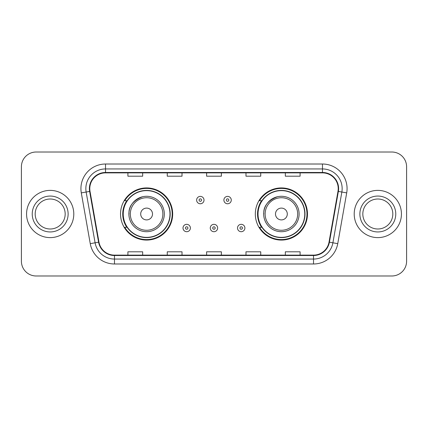 <?xml version="1.0" encoding="UTF-8"?>
<svg xmlns="http://www.w3.org/2000/svg" width="428" height="428" viewBox="0 0 428 428"><rect width="100%" height="100%" fill="white"/><g stroke="black" fill="none" stroke-linecap="round" stroke-linejoin="round"><path stroke-width="0.64" d="M255.323 214A26.076 26.076 0 0 0 281.399 240.076A26.076 26.076 0 0 0 307.47 214A26.076 26.076 0 0 0 281.399 187.924A26.076 26.076 0 0 0 255.323 214M120.53 214A26.076 26.076 0 0 0 146.601 240.076A26.076 26.076 0 0 0 172.677 214A26.076 26.076 0 0 0 146.601 187.924A26.076 26.076 0 0 0 120.53 214M126.784 227.284A23.861 23.861 0 0 1 126.784 200.716M261.578 227.284A23.861 23.861 0 0 1 261.578 200.716M21.4 166.77L21.4 261.23A14.761 14.761 0 0 0 36.161 275.985L391.839 275.985A14.761 14.761 0 0 0 406.6 261.23L406.6 166.77A14.761 14.761 0 0 0 391.839 152.015L36.161 152.015A14.761 14.761 0 0 0 21.4 166.77L21.4 261.23M26.568 214A23.615 23.615 0 0 0 50.178 237.615A23.615 23.615 0 0 0 73.793 214A23.615 23.615 0 0 0 50.178 190.385A23.615 23.615 0 0 0 26.568 214A23.615 23.615 0 0 0 50.178 237.615A23.615 23.615 0 0 0 73.793 214A23.615 23.615 0 0 0 50.178 190.385A23.615 23.615 0 0 0 26.568 214M354.207 214A23.615 23.615 0 0 0 377.822 237.615A23.615 23.615 0 0 0 401.432 214A23.615 23.615 0 0 0 377.822 190.385A23.615 23.615 0 0 0 354.207 214A23.615 23.615 0 0 0 377.822 237.615A23.615 23.615 0 0 0 401.432 214A23.615 23.615 0 0 0 377.822 190.385A23.615 23.615 0 0 0 354.207 214M89.784 188.614A15.745 15.745 0 0 1 105.523 172.875L322.477 172.875A15.745 15.745 0 0 1 337.981 191.348L329.025 242.12A15.745 15.745 0 0 1 313.526 255.125L114.474 255.125A15.745 15.745 0 0 1 98.975 242.12L90.019 191.348A15.745 15.745 0 0 1 89.784 188.614M89.388 188.614A16.136 16.136 0 0 0 89.634 191.418L98.584 242.189A16.136 16.136 0 0 0 114.474 255.521L313.526 255.521A16.136 16.136 0 0 0 329.416 242.189L338.366 191.418A16.136 16.136 0 0 0 322.477 172.479L105.523 172.479A16.136 16.136 0 0 0 89.388 188.614M81.299 192.889A24.599 24.599 0 0 1 105.523 164.015L322.477 164.015A24.599 24.599 0 0 1 346.701 192.889L337.745 243.655A24.599 24.599 0 0 1 313.526 263.985L114.474 263.985A24.599 24.599 0 0 1 90.254 243.655L81.299 192.889L86.146 192.033A19.677 19.677 0 0 1 105.523 168.937L322.477 168.937A19.677 19.677 0 0 1 341.854 192.033L332.904 242.804A19.677 19.677 0 0 1 313.526 259.063L114.474 259.063A19.677 19.677 0 0 1 95.096 242.804L86.146 192.033A19.677 19.677 0 0 1 85.846 188.614M391.839 152.015L36.161 152.015M36.161 275.985L391.839 275.985M406.6 261.23L406.6 166.77M206.622 172.875L206.622 176.202L221.378 176.202L221.378 172.875M167.262 172.875L167.262 176.202L182.023 176.202L182.023 172.875M127.908 172.875L127.908 176.202L142.668 176.202L142.668 172.875M245.977 172.875L245.977 176.202L260.738 176.202L260.738 172.875M285.332 172.875L285.332 176.202L300.092 176.202L300.092 172.875M221.378 255.125L221.378 251.798L206.622 251.798L206.622 255.125M182.023 255.125L182.023 251.798L167.262 251.798L167.262 255.125M142.668 255.125L142.668 251.798L127.908 251.798L127.908 255.125M260.738 255.125L260.738 251.798L245.977 251.798L245.977 255.125M300.092 255.125L300.092 251.798L285.332 251.798L285.332 255.125M65.174 214A14.996 14.996 0 0 0 50.178 199.004A14.996 14.996 0 0 0 35.187 214A14.996 14.996 0 0 0 50.178 228.996A14.996 14.996 0 0 0 65.174 214A14.996 14.996 0 0 1 50.178 228.996A14.996 14.996 0 0 1 35.187 214M142.77 196.709C125.554 203.188 129.689 215.354 128.892 214A17.709 17.709 0 0 0 146.601 231.709A17.709 17.709 0 0 0 164.315 214A17.709 17.709 0 0 0 146.601 196.292A17.709 17.709 0 0 0 128.892 214A17.709 17.709 0 0 0 146.601 231.709A17.709 17.709 0 0 0 164.315 214M152.507 214A5.901 5.901 0 0 0 146.601 208.099A5.901 5.901 0 0 0 140.7 214A5.901 5.901 0 0 0 146.601 219.901A5.901 5.901 0 0 0 152.507 214M169.97 214A23.369 23.369 0 0 0 146.601 190.631A23.369 23.369 0 0 0 123.232 214A23.369 23.369 0 0 0 146.601 237.369A23.369 23.369 0 0 0 169.97 214M172.184 214A25.584 25.584 0 0 1 124.741 227.284L127.111 227.284A23.588 23.588 0 0 0 170.189 214.059A23.588 23.588 0 0 0 127.111 200.716L124.741 200.716A25.584 25.584 0 0 1 172.184 214M277.563 196.709C260.347 203.188 264.488 215.354 263.685 214A17.709 17.709 0 0 0 281.399 231.709A17.709 17.709 0 0 0 299.108 214A17.709 17.709 0 0 0 281.399 196.292A17.709 17.709 0 0 0 263.685 214A17.709 17.709 0 0 0 281.399 231.709A17.709 17.709 0 0 0 299.108 214M287.3 214A5.901 5.901 0 0 0 281.399 208.099A5.901 5.901 0 0 0 275.493 214A5.901 5.901 0 0 0 281.399 219.901A5.901 5.901 0 0 0 287.3 214M304.768 214A23.369 23.369 0 0 0 281.399 190.631A23.369 23.369 0 0 0 258.031 214A23.369 23.369 0 0 0 281.399 237.369A23.369 23.369 0 0 0 304.768 214M306.978 214A25.584 25.584 0 0 1 259.534 227.284L261.904 227.284A23.588 23.588 0 0 0 304.987 214.059A23.588 23.588 0 0 0 261.904 200.716L259.534 200.716A25.584 25.584 0 0 1 306.978 214M392.813 214A14.996 14.996 0 0 0 377.822 199.004A14.996 14.996 0 0 0 362.826 214A14.996 14.996 0 0 0 377.822 228.996A14.996 14.996 0 0 0 392.813 214A14.996 14.996 0 0 1 377.822 228.996A14.996 14.996 0 0 1 362.826 214M204.012 200.079A3.692 3.692 0 0 1 200.325 203.765A3.692 3.692 0 0 1 196.634 200.079A3.692 3.692 0 0 1 200.325 196.388A3.692 3.692 0 0 1 204.012 200.079A3.692 3.692 0 0 0 200.325 196.388A3.692 3.692 0 0 0 196.634 200.079M231.27 200.079A3.692 3.692 0 0 1 227.578 203.765A3.692 3.692 0 0 1 223.887 200.079A3.692 3.692 0 0 1 227.578 196.388A3.692 3.692 0 0 1 231.27 200.079A3.692 3.692 0 0 0 227.578 196.388A3.692 3.692 0 0 0 223.887 200.079M183.007 228.022A3.692 3.692 0 0 1 186.699 224.331A3.692 3.692 0 0 1 190.385 228.022A3.692 3.692 0 0 1 186.699 231.709A3.692 3.692 0 0 1 183.007 228.022A3.692 3.692 0 0 0 186.699 231.709A3.692 3.692 0 0 0 190.385 228.022M210.26 228.022A3.692 3.692 0 0 1 213.952 224.331A3.692 3.692 0 0 1 217.638 228.022A3.692 3.692 0 0 1 213.952 231.709A3.692 3.692 0 0 1 210.26 228.022A3.692 3.692 0 0 0 213.952 231.709A3.692 3.692 0 0 0 217.638 228.022M237.513 228.022A3.692 3.692 0 0 1 241.205 224.331A3.692 3.692 0 0 1 244.896 228.022A3.692 3.692 0 0 1 241.205 231.709A3.692 3.692 0 0 1 237.513 228.022A3.692 3.692 0 0 0 241.205 231.709A3.692 3.692 0 0 0 244.896 228.022M322.477 164.015L322.477 172.479M86.146 192.033L89.634 191.418M114.474 263.985L114.474 255.521M313.526 255.521L313.526 263.985M329.416 242.189L337.745 243.655M90.254 243.655L98.584 242.189M338.366 191.418L346.701 192.889M105.523 164.015L105.523 172.479M68.127 214A17.944 17.944 0 0 0 50.178 196.056A17.944 17.944 0 0 0 32.234 214A17.944 17.944 0 0 0 50.178 231.944A17.944 17.944 0 0 0 68.127 214M162.87 214A16.269 16.269 0 0 0 146.601 197.731A16.269 16.269 0 0 0 130.331 214A16.269 16.269 0 0 0 146.601 230.269A16.269 16.269 0 0 0 162.87 214M297.669 214A16.269 16.269 0 0 0 281.399 197.731A16.269 16.269 0 0 0 265.13 214A16.269 16.269 0 0 0 281.399 230.269A16.269 16.269 0 0 0 297.669 214M395.766 214A17.944 17.944 0 0 0 377.822 196.056A17.944 17.944 0 0 0 359.873 214A17.944 17.944 0 0 0 377.822 231.944A17.944 17.944 0 0 0 395.766 214M199.095 200.079A1.23 1.23 0 0 0 200.325 201.31A1.23 1.23 0 0 0 201.556 200.079A1.23 1.23 0 0 0 200.325 198.849A1.23 1.23 0 0 0 199.095 200.079M226.348 200.079A1.23 1.23 0 0 0 227.578 201.31A1.23 1.23 0 0 0 228.809 200.079A1.23 1.23 0 0 0 227.578 198.849A1.23 1.23 0 0 0 226.348 200.079M187.924 228.022A1.23 1.23 0 0 0 186.699 226.792A1.23 1.23 0 0 0 185.468 228.022A1.23 1.23 0 0 0 186.699 229.253A1.23 1.23 0 0 0 187.924 228.022M215.182 228.022A1.23 1.23 0 0 0 213.952 226.792A1.23 1.23 0 0 0 212.721 228.022A1.23 1.23 0 0 0 213.952 229.253A1.23 1.23 0 0 0 215.182 228.022M242.435 228.022A1.23 1.23 0 0 0 241.205 226.792A1.23 1.23 0 0 0 239.974 228.022A1.23 1.23 0 0 0 241.205 229.253A1.23 1.23 0 0 0 242.435 228.022"/></g></svg>
